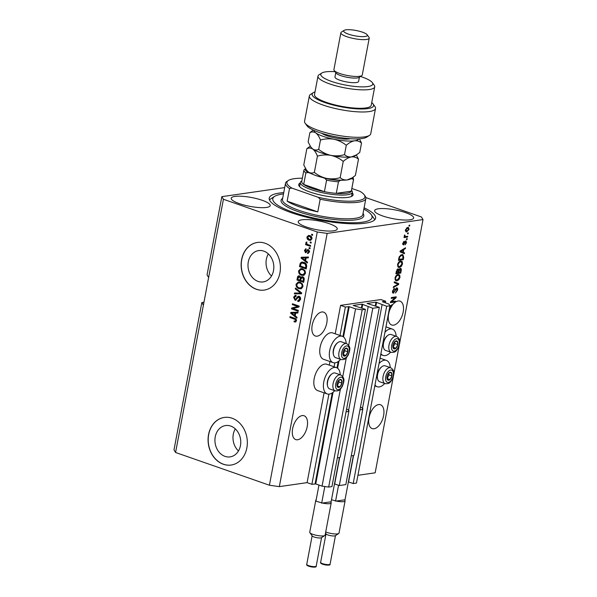 <?xml version="1.0" encoding="UTF-8"?>
<svg xmlns="http://www.w3.org/2000/svg" width="597" height="597" viewBox="0 0 597 597"><rect width="100%" height="100%" fill="white"/><g stroke="black" fill="none" stroke-linecap="round" stroke-linejoin="round"><path stroke-width="0.9" d="M385.662 301.231L380.879 299.56L340.596 305.365L345.379 307.037L349.238 306.671L355.558 308.873L362.17 309.813L365.431 309.336L353.178 305.44L362.066 304.157L372.789 308.276L379.319 307.336L367.065 303.44L375.953 302.157L386.684 306.276L389.945 305.806L388.893 304.067L382.378 301.731L385.662 301.231L385.356 302.836M353.596 455.466L348.588 481.936L353.185 483.54L356.454 483.07L389.945 305.806M353.185 483.54L386.684 306.276M362.289 409.423L382.087 304.671M339.7 457.466L334.701 483.936L339.297 485.54L345.827 484.6L379.319 307.336M339.297 485.54L372.789 308.276M348.402 411.43L368.192 306.671M203.958 302.246L201.831 302.552L173.988 449.884L175.57 452.489L269.411 485.227L279.321 486.63L307.104 482.63L311.888 484.301L315.746 483.928L322.067 486.137L328.671 487.07L331.939 486.6L365.431 309.336M328.671 487.07L362.17 309.813M322.067 486.137L340.387 389.177M342.768 376.58L346.297 357.864M348.678 345.267L355.558 308.873M311.888 484.301L328.917 394.162M333.999 367.297L334.835 362.857M339.909 335.992L345.379 307.037M307.104 482.63L324.067 392.841M329.305 365.118L329.984 361.536M335.223 333.805L340.596 305.365M215.248 436.817A15.828 12.858 -98.2 0 0 230.106 456.884A15.828 12.858 -98.2 0 0 240.449 445.608A15.828 12.858 -98.2 0 0 225.591 425.549A15.828 12.858 -98.2 0 0 215.248 436.817M235.285 428.877A15.828 12.858 -98.2 0 0 233.3 434.213A15.828 12.858 -98.2 0 0 238.464 450.951M248.307 261.859A15.828 12.858 -98.2 0 0 263.165 281.918A15.828 12.858 -98.2 0 0 273.508 270.65A15.828 12.858 -98.2 0 0 258.65 250.591A15.828 12.858 -98.2 0 0 248.307 261.859M268.344 253.912A15.828 12.858 -98.2 0 0 266.359 259.255A15.828 12.858 -98.2 0 0 271.523 275.993M241.613 259.591A24.052 19.537 -98.2 0 0 264.202 290.082A24.052 19.537 -98.2 0 0 279.918 272.956A24.052 19.537 -98.2 0 0 257.337 242.464A24.052 19.537 -98.2 0 0 241.613 259.591M257.404 242.457A24.052 19.537 -98.2 0 0 241.755 259.576A24.052 19.537 -98.2 0 0 264.27 290.075M208.554 434.556A24.052 19.537 -98.2 0 0 231.143 465.041A24.052 19.537 -98.2 0 0 246.859 447.914A24.052 19.537 -98.2 0 0 224.278 417.43A24.052 19.537 -98.2 0 0 208.554 434.556M224.345 417.415A24.052 19.537 -98.2 0 0 208.696 434.534A24.052 19.537 -98.2 0 0 231.211 465.033M292.627 428.728A12.627 6.791 109.2 0 0 295.761 439.601A12.627 6.791 109.2 0 0 307.209 426.624A12.627 6.791 109.2 0 0 304.082 415.751A12.627 6.791 109.2 0 0 292.627 428.728M369.021 417.713A12.627 6.791 109.2 0 0 372.155 428.586A12.627 6.791 109.2 0 0 383.602 415.616A12.627 6.791 109.2 0 0 380.476 404.744A12.627 6.791 109.2 0 0 369.021 417.713M312.201 325.134A12.627 6.791 109.2 0 0 315.335 336.007A12.627 6.791 109.2 0 0 326.783 323.029A12.627 6.791 109.2 0 0 323.656 312.156A12.627 6.791 109.2 0 0 312.201 325.134M388.96 311.022L389.363 311.164A12.627 6.791 109.2 0 0 388.595 314.119A12.627 6.791 109.2 0 0 391.729 324.992A12.627 6.791 109.2 0 0 403.176 312.022A12.627 6.791 109.2 0 0 400.05 301.149A12.627 6.791 109.2 0 0 393.43 303.925L389.893 306.097M262.173 200.286A19.843 4.5 10.7 0 0 242.218 196.301A19.843 4.5 10.7 0 0 231.211 198.249A19.843 4.5 10.7 0 0 239.255 203.584A19.843 4.5 10.7 0 0 259.21 207.569A19.843 4.5 10.7 0 0 270.21 205.622A19.843 4.5 10.7 0 0 262.173 200.286M329.201 223.666A19.843 4.5 10.7 0 0 309.246 219.681A19.843 4.5 10.7 0 0 298.239 221.636A19.843 4.5 10.7 0 0 306.283 226.972A19.843 4.5 10.7 0 0 326.238 230.957A19.843 4.5 10.7 0 0 337.245 229.002A19.843 4.5 10.7 0 0 329.201 223.666M405.594 212.651A19.843 4.5 10.7 0 0 385.64 208.666A19.843 4.5 10.7 0 0 374.632 210.622A19.843 4.5 10.7 0 0 382.677 215.957A19.843 4.5 10.7 0 0 402.632 219.942A19.843 4.5 10.7 0 0 413.639 217.987A19.843 4.5 10.7 0 0 405.594 212.651M340.245 374.797A13.955 7.5 109.2 0 0 336.417 367.603L326.843 364.26A13.955 7.5 109.2 0 0 324.775 364.08A13.955 7.5 109.2 0 0 314.612 376.774A13.955 7.5 109.2 0 0 317.656 390.602L327.231 393.945A13.955 7.5 109.2 0 0 329.305 394.124A13.955 7.5 109.2 0 0 334.701 390.692M336.417 367.603A13.955 7.5 109.2 0 0 334.35 367.424A13.955 7.5 109.2 0 0 324.186 380.11A13.955 7.5 109.2 0 0 327.231 393.945M340.611 359.387A13.955 7.5 -70.8 0 1 335.215 362.819A13.955 7.5 -70.8 0 1 333.148 362.64L323.567 359.297A13.955 7.5 -70.8 0 1 320.529 345.462A13.955 7.5 -70.8 0 1 330.686 332.768A13.955 7.5 -70.8 0 1 332.76 332.947L342.335 336.29A13.955 7.5 -70.8 0 1 346.163 343.484M333.148 362.64A13.955 7.5 -70.8 0 1 330.104 348.805A13.955 7.5 -70.8 0 1 340.26 336.111A13.955 7.5 -70.8 0 1 342.335 336.29M379.035 363.558A13.955 7.5 -70.8 0 1 384.349 360.215A13.955 7.5 -70.8 0 1 386.423 360.394A13.955 7.5 -70.8 0 1 390.244 367.588M384.699 383.483A13.955 7.5 -70.8 0 1 379.304 386.916A13.955 7.5 -70.8 0 1 377.229 386.737A13.955 7.5 -70.8 0 1 374.991 384.961M396.162 336.275A13.955 7.5 109.2 0 0 392.341 329.081A13.955 7.5 109.2 0 0 390.266 328.902A13.955 7.5 109.2 0 0 384.953 332.245M380.908 353.655A13.955 7.5 109.2 0 0 383.147 355.431A13.955 7.5 109.2 0 0 385.222 355.611A13.955 7.5 109.2 0 0 390.617 352.178M283.732 192.63A54.126 12.268 10.7 0 0 269.24 198.07A54.126 12.268 10.7 0 0 291.172 212.629A54.126 12.268 10.7 0 0 345.588 223.494A54.126 12.268 10.7 0 0 375.603 218.166A54.126 12.268 10.7 0 0 364.095 207.816M201.831 302.552L203.405 305.157L223.42 199.264L317.261 231.994L327.171 233.405L423.012 219.584L421.43 216.98L365.857 197.592M175.57 452.489L203.405 305.157M208.629 277.53L207.047 274.926L221.838 196.659L223.42 199.264M284.687 187.592L221.838 196.659M389.714 307.045L390.916 307.552A12.627 6.791 109.2 0 0 389.669 310.306L389.08 310.388M389.363 311.164L388.923 311.224M391.572 301.679L395.445 301.127L395.281 301.963L390.423 302.664L390.595 301.769L395.11 297.813L391.236 298.373L391.393 297.537L396.251 296.836L396.087 297.731L391.572 301.679L390.945 301.463M396.639 287.821C397.527 287.836 397.841 288.612 397.58 290.157L395.423 293.082L397.02 290.164L396.498 288.657L393.453 293.164C392.617 293.164 392.319 292.455 392.557 291.023L394.483 288.336L393.132 290.911L393.624 292.329L394.162 291.993L395.244 289.232L397.027 287.851M392.445 291.978L393.624 292.329M394.363 281.806L398.744 283.642L398.58 284.508L393.266 287.62L393.43 286.754L398.087 284.202L394.199 282.672L394.363 281.806M398.087 284.202L397.386 283.956L398.087 284.202M400.005 277.307L398.789 279.792L396.968 280.851L395.953 280.791L395.02 278.023C395.684 275.799 396.714 274.62 398.117 274.478L399.706 275.045L400.005 277.307L399.475 277.127M402.535 263.919L401.326 266.404L399.505 267.456L398.483 267.396L397.55 264.628C398.214 262.411 399.244 261.225 400.647 261.083L402.236 261.65L402.535 263.919L402.005 263.732M403.244 252.359L404.565 252.852L404.4 253.725L400.027 251.852L400.177 251.031L405.527 247.755L405.363 248.628L403.773 249.539L403.244 252.359L402.288 252.024L404.565 252.852M409.102 225.256L409.796 225.151L409.639 225.994L408.945 226.091L409.102 225.256M279.321 486.63L327.171 233.405M357.916 475.302L375.162 472.817L393.333 376.655M393.759 374.394L399.244 345.342M399.677 343.088L423.012 219.584M407.617 227.405L408.423 227.45L409.057 229.382L406.803 231.897L406.035 231.852L405.4 229.912L407.617 227.405M407.639 233.002L408.333 232.897L408.176 233.733L407.482 233.837L407.639 233.002M405.87 236.509L407.699 236.248L407.542 237.084L404.005 237.591L404.169 236.755L404.729 236.673L404.288 235.778L404.624 234.957L405.176 236.464L405.87 236.509M406.55 238.755L407.244 238.651L407.087 239.494L406.393 239.591L406.55 238.755M405.773 240.904L406.542 242.718L405.027 244.874L406.042 242.733L405.699 241.725L405.348 241.964L403.527 244.994L402.871 243.278L404.244 241.225L403.385 243.18L403.617 244.166L406.124 240.927M402.557 243.822L403.617 244.166M401.841 254.598L402.885 254.658L403.721 257.307L403.273 259.688L398.408 260.389L399.169 256.822L401.841 254.598M400.244 268.366C401.177 268.299 401.497 269.046 401.206 270.598L400.744 273.083L395.878 273.784L396.348 271.284L397.99 268.896L398.841 269.65L400.721 268.404M293.023 308.537L298.358 310.395L298.202 311.238L291.5 308.895L291.672 308.007L297.657 306.47L292.314 304.604L292.47 303.769L299.172 306.104L299 307L293.023 308.537M297.821 300.507L299.746 299.119L298.91 297.09L295.008 300.194L293.612 297.216L295.179 295.343L296.082 295.44L296.015 296.306L294.403 297.463L295.187 299.366L295.911 299.336L297.209 296.933L299.045 296.246C300.284 296.836 300.776 297.91 300.522 299.47L298.813 301.485L297.746 301.373L297.821 300.507L299.254 300.455M298.91 297.09L299.604 296.993L298.91 297.09M295.731 300.276L295.008 300.194L295.702 300.097L294.306 297.112L293.612 297.216M296.015 296.306L295.388 296.254L296.082 296.157M295.187 299.366L296.605 299.239L297.903 296.836L297.209 296.933M295.44 288.038L301.664 292.918L301.5 293.784L294.343 293.851L294.508 292.993L300.791 293.12L295.276 288.911L295.44 288.038M302.948 286.62L301.448 288.635L298.993 288.642C296.985 288.045 296.008 286.567 296.067 284.217L298.284 282L300.119 282.232L302.373 283.896L302.948 286.62M305.477 273.225L303.977 275.239L301.522 275.254C299.515 274.65 298.537 273.18 298.604 270.822L300.813 268.605L302.649 268.837L304.903 270.501L305.477 273.225M310.276 241.942L311.231 242.278L311.074 243.113L310.119 242.778L310.276 241.942M309.836 235.651C311.306 236.054 312.022 237.099 311.985 238.8L310.477 240.367L309.03 240.173C307.589 239.763 306.888 238.718 306.933 237.039L308.455 235.464L309.836 235.651M295.769 321.925L294.067 321.835L294.134 320.97L295.149 321.119L295.709 320.514L295.358 319.507L289.881 317.477L290.038 316.641L294.59 318.223C295.888 318.507 296.515 319.373 296.485 320.828L295.388 322.029M269.411 485.227L317.261 231.994M305.612 260.725L307.485 262.12L307.321 262.993L301.104 258.083L301.254 257.27L308.448 257.031L308.283 257.904L306.149 257.904L305.612 260.725M307.612 252.613L308.798 251.733L308.246 250.382L305.47 252.643L304.425 250.3L306.179 248.882L306.112 249.747L305.127 250.516L305.53 251.777L308.283 249.501L309.485 252.031L307.537 253.479L307.612 252.613L308.731 252.531M308.224 253.501L307.537 253.479L308.231 253.382L308.298 252.598M308.306 252.516L309.492 251.628L308.94 250.277L307.768 250.419M306 252.703L305.47 252.643L306.164 252.546L305.119 250.203L304.425 250.3M305.552 248.852L306.179 248.882M305.53 251.777L306.679 251.553L307.992 249.427M307.619 249.419L308.283 249.501M309.209 247.591L310.164 247.927L310.007 248.762L309.052 248.427L309.209 247.591M308.089 244.636L310.619 245.524L310.462 246.36L305.589 244.658L305.746 243.822L306.522 244.091L305.843 242.8L306.254 242.098L307.127 244.143L308.089 244.636M311.738 234.196L312.694 234.531L312.537 235.367L311.582 235.039L311.738 234.196M303.828 262.337C305.843 262.889 306.776 264.299 306.642 266.583L306.194 268.963L299.485 266.62L300.284 263.113L301.836 262.068L303.828 262.337M302.619 276.747C303.91 277.269 304.41 278.314 304.127 279.874L303.664 282.351L296.955 280.015L297.433 277.515C297.694 276.165 298.396 275.627 299.53 275.896L300.769 277.284L302.619 276.747M298.806 275.814L299.53 275.896M295.194 315.865L297.06 317.268L296.896 318.141L290.679 313.231L290.836 312.41L298.022 312.179L297.858 313.044L295.724 313.052L295.194 315.865M295.716 321.947L294.067 321.835M294.761 321.738L294.814 321.119M295.149 321.119L295.843 321.022L296.403 320.417L295.709 320.514M296.403 320.417L296.052 319.402L295.358 319.507M296.052 319.402L289.881 317.477M290.575 317.38L290.672 316.858M307.425 262.434L301.798 257.986L301.104 258.083M301.798 257.986L301.933 257.247M308.298 257.8L306.149 257.904M304.88 260.173L305.574 260.076L306.007 257.807L301.873 257.919L304.88 260.173L305.313 257.911L301.873 257.919M306.007 257.807L305.313 257.911M309.522 251.083L309.492 251.628L308.798 251.733M308.94 250.277L308.462 250.315L308.94 250.277M305.119 250.203L305.948 248.845M306.224 251.673L306.679 251.553L306.224 251.673M310.067 248.442L309.052 248.427M309.746 248.33L309.843 247.815M310.522 246.039L305.589 244.658M306.283 244.554L306.38 244.039M306.985 244.024L306.522 244.091M306.686 243.389L306.537 242.703L305.843 242.8M306.537 242.703L306.948 242.001M312.597 235.046L311.582 235.039M312.276 234.934L312.373 234.42M310.806 240.292L309.03 240.173M309.731 240.069C308.283 239.666 307.582 238.621 307.627 236.942L306.933 237.039M307.627 236.942L308.813 235.449M310.306 239.501L311.985 238.434L310.418 236.405L308.612 236.345L307.627 237.307L309.186 239.33L310.306 239.501L311.291 238.539L309.724 236.509L308.612 236.345M310.418 236.405L309.724 236.509M311.985 238.434L311.291 238.539M311.134 242.792L310.119 242.778M310.813 242.68L310.91 242.166M306.254 268.635L299.485 266.62M300.179 266.523L300.978 263.008L300.284 263.113M300.978 263.008L302.201 262.038M305.567 267.852L306.261 267.747L306.53 266.314L305.933 263.964L304.358 263.068L302.798 262.829L301.045 263.553L300.433 266.061L305.567 267.852L305.836 266.411L305.239 264.061L302.104 262.934M304.358 263.068L303.664 263.173M305.933 263.964L305.239 264.061M306.53 266.314L305.836 266.411M303.567 275.381L301.522 275.254M302.216 275.15C300.209 274.553 299.231 273.075 299.298 270.725L298.604 270.822M299.298 270.725L301.164 268.575M303.082 274.605L305.388 272.859C305.425 271.098 304.679 270.001 303.164 269.568L300.888 269.493L299.388 271.09C299.351 272.896 300.119 274.008 301.694 274.419L303.082 274.605L304.694 272.963C304.724 271.195 303.985 270.098 302.47 269.672L300.888 269.493M303.164 269.568L302.47 269.672M305.388 272.859L304.694 272.963M303.724 282.03L296.955 280.015M297.649 279.918L298.127 277.418L299.157 275.807M302.089 276.627L300.769 277.284M303.164 277.486L301.91 277.515L302.47 277.59L300.978 278.881L300.687 280.426L303.037 281.247L303.418 278.739L302.47 277.59L303.164 277.486L304.112 278.642L303.418 278.739M303.037 281.247L303.731 281.142L304.112 278.642M300.179 276.672L298.993 276.709L299.485 276.769L298.157 278.083L297.896 279.448L299.903 280.15L300.269 277.829L299.485 276.769L300.649 276.956M299.903 280.15L300.597 280.053L300.858 277.269M300.97 277.724L300.269 277.829M304.045 279.486L303.351 279.583M301.037 288.776L298.993 288.642M299.687 288.545C297.679 287.948 296.702 286.47 296.769 284.12L296.067 284.217M296.769 284.12L298.634 281.971M300.552 288L302.858 286.254C302.888 284.493 302.149 283.396 300.634 282.963L298.358 282.888L296.858 284.485C296.821 286.291 297.59 287.403 299.164 287.814L300.552 288L302.164 286.359C302.194 284.59 301.455 283.493 299.94 283.06L298.358 282.888M300.634 282.963L299.94 283.06M302.858 286.254L302.164 286.359M301.522 293.687L294.343 293.851M295.037 293.754L295.179 293M295.276 288.911L295.97 288.806L301.485 293.023L300.791 293.12M299.142 301.403L297.746 301.373M298.44 301.269L298.5 300.567M298.515 300.403L300.448 299.022L299.746 299.119M300.448 299.022L299.604 296.993M296.082 300.179L295.702 300.097M294.306 297.112L295.537 295.328M295.881 299.261L296.605 299.239M297.903 296.836L298.642 296.157M298.261 310.91L291.5 308.895M292.194 308.798L292.366 307.903L291.672 308.007M292.366 307.903L297.657 306.47M298.351 306.373L292.314 304.604M293.008 304.507L293.105 303.992M297.007 317.574L291.373 313.127L290.679 313.231M291.373 313.127L291.515 312.388M297.881 312.947L295.724 313.052M294.463 315.32L295.157 315.223L295.582 312.955L291.455 313.067L294.463 315.32L294.888 313.059L291.455 313.067M295.582 312.955L294.888 313.059M409.005 225.77L409.639 225.994M408.587 229.218L409.057 229.382M407.012 231.054L405.848 231.561L406.803 231.897M407.855 227.382L408.161 228.293M406.535 227.905L408.102 228.27L406.482 227.912M405.333 230.673L406.96 231.061L408.557 229.435L407.49 228.233L405.9 229.86L406.96 231.061M405.445 229.703L405.9 229.86M407.542 233.517L408.176 233.733M406.654 236.397L407.542 237.084M406.587 236.748L404.102 237.106M404.587 235.031L405.072 235.203M404.341 235.576L404.9 235.778M404.288 236.158L405.176 236.464M406.453 239.27L407.087 239.494M406.072 242.554L406.542 242.718M404.781 241.763L405.348 241.964M403.326 244.091L402.871 244.546M403.453 241.807L404.147 242.054M402.93 243.016L403.385 243.18M402.796 243.882L403.43 244.098M405.535 240.964L405.661 241.673M403.609 252.516L403.453 253.315M404.565 248.345L405.363 248.628M403.035 249.285L403.773 249.539M400.781 251.397L402.729 252.165L403.154 249.897L400.609 251.367L402.729 252.165M401.005 251.449L400.147 251.203M402.438 249.65L403.154 249.897M403.191 257.128L403.721 257.307M402.378 259.001L403.273 259.688M402.311 259.352L398.505 259.904M402.356 254.568L402.871 255.628M398.617 259.285L402.863 258.934L402.803 255.583L400.438 255.158M398.886 257.874L399.408 258.053L399.139 259.471M399.214 256.725L399.714 256.897L399.408 258.053M400.721 255.106L401.677 255.434L399.714 256.897M402.803 255.583L401.677 255.434M400.706 266.187L401.326 266.404M399.774 266.598L398.542 267.12L399.505 267.456M398.542 267.12L398.065 267.15M401.042 261.053L402.236 261.65M401.281 261.314L401.624 262.18M397.602 264.359L398.789 266.575L399.669 266.62L401.968 264.001L401.266 261.964L399.326 261.62M397.505 266.053L398.789 266.575M398.684 262.21L399.311 262.426L398.117 264.538M399.52 261.59L400.475 261.919L399.311 262.426M401.266 261.964L400.475 261.919M399.848 272.396L400.744 273.083M399.781 272.747L395.975 273.299M397.766 268.956L398.841 269.65M400.162 268.381L400.371 269.217M399.781 269.531L399.132 268.874M397.49 270.023L396.953 269.389L397.49 270.023M396.609 272.859L398.057 272.65L398.445 270.359L397.915 269.725L396.609 272.859L396.087 272.68M397.124 269.448L398.445 270.359M398.624 272.568L400.333 272.322L400.736 269.859L400.087 269.202L398.624 272.568L398.109 272.389M399.281 268.926L400.736 269.859M398.177 279.583L398.789 279.792M397.244 279.993L396.012 280.515L396.968 280.851M396.012 280.515L395.527 280.545M398.512 274.448L399.706 275.045M398.751 274.71L399.094 275.575M395.072 277.754L396.259 279.963L397.139 280.015L399.438 277.396L398.736 275.359L396.796 275.016M394.975 279.441L396.259 279.963M396.154 275.605L396.781 275.821L395.587 277.933M396.99 274.978L397.945 275.314L396.781 275.821M398.736 275.359L397.945 275.314M394.348 281.866L398.744 283.642M397.789 283.306L397.647 284.045M397.93 284.284L398.58 284.508M397.057 289.97L397.58 290.157M393.356 292.291L392.669 292.791M393.55 288.873L394.386 289.164M392.625 290.732L393.132 290.911M396.483 287.858L396.714 288.664M394.393 301.276L395.281 301.963M394.326 301.627L390.513 302.179M391.326 297.888L395.11 297.813M395.207 296.985L396.087 297.731M390.341 306.537A12.627 6.791 109.2 0 0 389.99 307.156M391.625 305.037L392.333 305.283L390.184 306.515L391.035 306.754L389.834 306.388M392.333 305.283A12.627 6.791 109.2 0 0 391.296 306.873M387.766 374.528A4.209 2.261 109.2 0 0 387.057 376.588A4.209 2.261 109.2 0 0 387.617 379.901A4.209 2.261 109.2 0 0 390.042 379.55A4.209 2.261 109.2 0 0 391.916 375.886A4.209 2.261 109.2 0 0 391.363 372.573A4.209 2.261 109.2 0 0 388.931 372.924A4.209 2.261 109.2 0 0 387.766 374.528M387.863 374.707L387.057 376.588L387.617 379.901L390.042 379.55L391.916 375.886L391.363 372.573L388.931 372.924L387.863 374.707M377.617 378.968L377.438 378.237A7.604 4.089 -70.8 0 1 378.714 370.476A7.604 4.089 -70.8 0 1 381.296 367.177L381.893 366.715A8.418 4.522 109.2 0 0 379.028 370.371A8.418 4.522 109.2 0 0 377.617 378.968A8.418 4.522 109.2 0 0 379.707 381.744L385.184 383.655A8.418 4.522 -70.8 0 1 384.505 372.282A8.418 4.522 -70.8 0 1 390.729 367.752L385.252 365.842A8.418 4.522 109.2 0 0 381.893 366.715M387.244 378.408L389.05 374.886L388.759 373.185M387.281 378.588L390.042 379.55M389.05 374.886L391.916 375.886M337.76 381.737A4.209 2.261 109.2 0 0 337.051 383.796A4.209 2.261 109.2 0 0 337.611 387.11A4.209 2.261 109.2 0 0 340.044 386.759A4.209 2.261 109.2 0 0 341.917 383.095A4.209 2.261 109.2 0 0 341.357 379.782A4.209 2.261 109.2 0 0 338.932 380.132A4.209 2.261 109.2 0 0 337.76 381.737M337.865 381.916L337.051 383.796L337.611 387.11L340.044 386.759L341.917 383.095L341.357 379.782L338.932 380.132L337.865 381.916M327.619 386.177L327.44 385.446A7.604 4.089 -70.8 0 1 328.708 377.685A7.604 4.089 -70.8 0 1 331.298 374.386L331.887 373.923A8.418 4.522 109.2 0 0 329.029 377.58A8.418 4.522 109.2 0 0 327.619 386.177A8.418 4.522 109.2 0 0 329.701 388.946L335.178 390.856A8.418 4.522 -70.8 0 1 334.507 379.491A8.418 4.522 -70.8 0 1 340.723 374.961L335.245 373.05A8.418 4.522 109.2 0 0 331.887 373.923M337.238 385.617L339.044 382.095L338.76 380.393M337.275 385.796L340.044 386.759M339.044 382.095L341.917 383.095M343.678 350.424A4.209 2.261 109.2 0 0 342.969 352.484A4.209 2.261 109.2 0 0 343.529 355.797A4.209 2.261 109.2 0 0 345.954 355.446A4.209 2.261 109.2 0 0 347.835 351.782A4.209 2.261 109.2 0 0 347.275 348.469A4.209 2.261 109.2 0 0 344.842 348.82A4.209 2.261 109.2 0 0 343.678 350.424M343.782 350.611L342.969 352.484L343.529 355.797L345.954 355.446L347.835 351.782L347.275 348.469L344.842 348.82L343.782 350.611M333.529 354.864L333.35 354.133A7.604 4.089 -70.8 0 1 334.626 346.372A7.604 4.089 -70.8 0 1 337.208 343.074L337.805 342.618A8.418 4.522 109.2 0 0 334.939 346.267A8.418 4.522 109.2 0 0 333.529 354.864A8.418 4.522 109.2 0 0 335.618 357.64L341.096 359.551A8.418 4.522 -70.8 0 1 340.417 348.178A8.418 4.522 -70.8 0 1 346.641 343.656L341.163 341.745A8.418 4.522 109.2 0 0 337.805 342.618M343.156 354.305L344.962 350.782L344.67 349.081M343.193 354.484L345.954 355.446M344.962 350.782L347.835 351.782M393.677 343.215A4.209 2.261 109.2 0 0 392.975 345.275A4.209 2.261 109.2 0 0 393.527 348.596A4.209 2.261 109.2 0 0 395.96 348.245A4.209 2.261 109.2 0 0 397.833 344.581A4.209 2.261 109.2 0 0 397.281 341.268A4.209 2.261 109.2 0 0 394.848 341.611A4.209 2.261 109.2 0 0 393.677 343.215M393.781 343.402L392.975 345.275L393.527 348.596L395.96 348.245L397.833 344.581L397.281 341.268L394.848 341.611L393.781 343.402M383.535 347.655L383.356 346.924A7.604 4.089 -70.8 0 1 384.632 339.163A7.604 4.089 -70.8 0 1 387.214 335.865L387.804 335.41A8.418 4.522 109.2 0 0 384.946 339.059A8.418 4.522 109.2 0 0 383.535 347.655A8.418 4.522 109.2 0 0 385.625 350.432L391.102 352.342A8.418 4.522 -70.8 0 1 390.423 340.969A8.418 4.522 -70.8 0 1 396.647 336.447L391.169 334.536A8.418 4.522 109.2 0 0 387.804 335.41M393.162 347.096L394.96 343.573L394.677 341.872M393.192 347.275L395.96 348.245M394.96 343.573L397.833 344.581M352.245 192.816A27.663 6.269 -169.3 0 1 352.066 196.129A27.663 6.269 -169.3 0 1 309.933 192.003A27.663 6.269 -169.3 0 1 299.201 186.145A27.663 6.269 -169.3 0 1 300.246 182.995M351.499 190.279L351.887 190.809A26.462 6 -169.3 0 1 352.342 192.316A26.462 6 -169.3 0 1 337.663 194.92A26.462 6 -169.3 0 1 311.059 189.607A26.462 6 -169.3 0 1 300.336 182.488L299.687 185.943A26.462 6 10.7 0 0 299.791 186.816M283.493 193.921A50.514 11.447 10.7 0 0 274.642 196.383A50.514 11.447 10.7 0 0 293.254 212.323A50.514 11.447 10.7 0 0 349.141 222.718A50.514 11.447 10.7 0 0 371.192 214.621A50.514 11.447 10.7 0 0 363.857 209.107M371.192 214.621L374.02 218.539A54.126 12.268 -169.3 0 1 374.729 219.793M299.679 206.92A40.894 9.268 10.7 0 0 317.783 211.868L287.142 201.174A40.894 9.268 10.7 0 0 299.679 206.92M320.171 199.204L318.231 197.301A39.693 8.992 10.7 0 0 364.222 194.816L365.163 196.122A40.894 9.268 -169.3 0 1 365.871 198.45A40.894 9.268 -169.3 0 1 320.171 199.204L317.783 211.868M287.142 201.174L289.53 188.51A40.894 9.268 -169.3 0 1 285.508 183.264A40.894 9.268 -169.3 0 1 287.008 181.354L288.366 180.481A39.693 8.992 10.7 0 0 291.903 188.115L289.53 188.51M364.222 194.816A39.693 8.992 10.7 0 0 359.901 191.294L351.842 188.48M302.373 178.197A39.693 8.992 10.7 0 0 288.366 180.481M318.231 197.301L291.903 188.115M269.463 199.905A54.126 12.268 -169.3 0 1 270.583 198.995L274.642 196.383M351.275 196.547A26.462 6 10.7 0 0 351.685 195.771L352.342 192.316M305.53 168.615A24.052 5.455 10.7 0 0 308.097 172.481L305.873 172.929A25.261 5.724 -169.3 0 1 303.91 170.048L301.739 181.563A25.261 5.724 10.7 0 0 303.701 184.436A25.261 5.724 10.7 0 0 311.97 188.353A25.261 5.724 10.7 0 0 324.41 191.667A25.261 5.724 10.7 0 0 336.283 193.346A25.261 5.724 10.7 0 0 351.305 191.182A25.261 5.724 10.7 0 0 351.372 190.943L353.551 179.428A25.261 5.724 -169.3 0 1 353.476 179.667L352.237 178.727A24.052 5.455 10.7 0 0 352.588 177.593M305.873 172.929L303.701 184.436L324.41 191.667L326.589 180.152L324.798 178.302A24.052 5.455 10.7 0 0 340.133 180.473L341.962 180.212M300.336 182.488A26.462 6 -169.3 0 1 301.313 181.249L301.866 180.898M340.133 180.473L338.454 181.839L336.283 193.346L351.305 191.182L353.476 179.667M308.097 172.481L310.627 173.361M322.276 177.421L324.798 178.302M350.409 178.996L352.237 178.727M305.657 168.451L303.91 170.048M369.498 135.37L366.789 137.116A31.268 7.089 -169.3 0 1 319.156 132.452A31.268 7.089 -169.3 0 1 307.022 125.825L305.134 123.213A33.678 7.634 10.7 0 0 318.201 130.347A33.678 7.634 10.7 0 0 369.498 135.37A33.678 7.634 10.7 0 0 370.737 133.803L375.52 108.475A33.678 7.634 -169.3 0 1 341.014 109.721A33.678 7.634 -169.3 0 1 309.343 95.975A33.678 7.634 -169.3 0 1 310.582 94.401L313.291 92.654A31.268 7.089 10.7 0 0 341.551 106.885A31.268 7.089 10.7 0 0 373.058 103.945A31.268 7.089 10.7 0 0 371.737 102.602M309.343 95.975L304.56 121.295A33.678 7.634 10.7 0 0 305.134 123.213M335.036 71.662A26.462 6 10.7 0 0 321.753 73.05A26.462 6 10.7 0 0 331.507 81.408A26.462 6 10.7 0 0 360.775 86.849A26.462 6 10.7 0 0 372.327 82.61A26.462 6 10.7 0 0 362.066 76.998A26.462 6 10.7 0 0 360.469 76.468M372.327 82.61L374.215 85.222A28.865 6.545 -169.3 0 1 374.715 86.864A28.865 6.545 -169.3 0 1 358.7 89.707A28.865 6.545 -169.3 0 1 329.678 83.908A28.865 6.545 -169.3 0 1 317.985 76.147A28.865 6.545 -169.3 0 1 319.044 74.797L321.753 73.05M340.865 32.783L333.91 69.618A14.432 3.269 10.7 0 0 334.156 70.439L336.044 73.05A12.03 2.724 10.7 0 0 340.708 75.603A12.03 2.724 10.7 0 0 359.028 77.394L361.737 75.647A14.432 3.269 10.7 0 0 362.267 74.976L369.23 38.141A14.432 3.269 -169.3 0 1 361.222 39.566A14.432 3.269 -169.3 0 1 346.715 36.663A14.432 3.269 -169.3 0 1 340.865 32.783A14.432 3.269 -169.3 0 1 341.394 32.111L344.111 30.365A12.03 2.724 10.7 0 0 348.536 34.163A12.03 2.724 10.7 0 0 361.842 36.633A12.03 2.724 10.7 0 0 367.095 34.708A12.03 2.724 10.7 0 0 362.431 32.163A12.03 2.724 10.7 0 0 344.111 30.365M334.156 70.439A14.432 3.269 10.7 0 0 339.753 73.498A14.432 3.269 10.7 0 0 361.737 75.647M367.095 34.708L368.983 37.32A14.432 3.269 -169.3 0 1 369.23 38.141M335.775 72.685L334.962 76.968A12.03 2.724 10.7 0 0 339.842 80.207A12.03 2.724 10.7 0 0 351.932 82.617A12.03 2.724 10.7 0 0 358.603 81.438L359.409 77.147M317.985 76.147L314.507 94.565A28.865 6.545 10.7 0 0 326.201 102.326A28.865 6.545 10.7 0 0 355.222 108.124A28.865 6.545 10.7 0 0 371.23 105.281L374.715 86.864M373.058 103.945L374.946 106.557A33.678 7.634 -169.3 0 1 375.52 108.475M315.015 91.886A31.268 7.089 10.7 0 0 313.291 92.654M340.163 177.652C335.745 178.951 331.231 179.204 326.619 178.413C322.111 177.361 318.022 175.354 314.35 172.399C312.291 173.354 310.313 173.242 308.425 172.063L306.41 169.988L303.776 164.959L306.851 148.705C308.91 147.75 310.88 147.862 312.776 149.041C314.619 150.489 316.164 152.862 317.425 156.145C321.843 154.847 326.358 154.601 330.969 155.392C335.477 156.436 339.566 158.444 343.238 161.399L340.163 177.652C342.163 179.428 344.491 180.19 347.141 179.936L352.223 177.831L355.402 175.451L358.469 159.198L356.364 154.944M317.425 156.145L314.35 172.399M343.238 161.399C346.006 158.936 348.76 157.444 351.491 156.914C354.14 156.66 356.469 157.421 358.469 159.198M310.239 146.19L306.851 148.705M310.761 146.966L311.238 147.623A22.85 5.179 10.7 0 0 312.776 149.041A22.85 5.179 10.7 0 0 330.969 155.392A22.85 5.179 10.7 0 0 351.491 156.914A22.85 5.179 10.7 0 0 354.916 155.877L356.573 154.81L351.491 156.914C348.842 157.175 346.514 156.407 344.514 154.63C340.096 155.929 335.581 156.183 330.969 155.392C326.462 154.339 322.373 152.332 318.701 149.384C316.649 150.332 314.671 150.22 312.776 149.041L310.761 146.966L308.127 141.937L309.895 132.586C311.947 131.631 313.925 131.75 315.82 132.93A22.85 5.179 10.7 0 0 334.014 139.273A22.85 5.179 10.7 0 0 354.536 140.802A22.85 5.179 10.7 0 0 358.76 138.847M306.41 169.988L306.888 170.645A22.85 5.179 10.7 0 0 308.425 172.063A22.85 5.179 10.7 0 0 326.619 178.413A22.85 5.179 10.7 0 0 347.141 179.936A22.85 5.179 -169.3 0 0 350.566 178.899L352.223 177.831M313.873 130.362A22.85 5.179 10.7 0 0 315.82 132.93C317.656 134.377 319.208 136.743 320.47 140.034C324.887 138.735 329.402 138.482 334.014 139.273C338.521 140.325 342.611 142.325 346.282 145.28C349.051 142.825 351.805 141.332 354.536 140.802C357.185 140.541 359.513 141.302 361.513 143.086L359.752 152.436L356.573 154.81M313.261 130.086L309.895 132.586M361.513 143.086L359.394 138.81M346.282 145.28L344.514 154.63M320.47 140.034L318.701 149.384M325.723 531.942A7.821 1.769 10.7 0 0 326.805 532.36A7.821 1.769 10.7 0 0 338.715 533.524L335.327 535.703A4.813 1.09 -169.3 0 1 327.999 534.987A4.813 1.09 -169.3 0 1 326.134 533.964L325.499 533.099M338.715 533.524A7.821 1.769 10.7 0 0 338.999 533.158L345.088 500.928A7.821 1.769 -169.3 0 1 336.275 501.055L331.507 499.749M353.364 455.548L345.006 499.801L344.29 499.905A7.821 1.769 -169.3 0 1 345.088 500.928M360.476 407.072A8.179 1.851 -169.3 0 1 362.842 408.915A8.179 1.851 -169.3 0 1 359.969 409.766M362.842 408.915L354.148 454.951A8.179 1.851 -169.3 0 1 351.267 455.802M335.559 501.159L338.559 485.279M344.29 499.905L336.275 501.055M324.82 535.524L321.44 537.703A4.813 1.09 -169.3 0 1 314.112 536.987A4.813 1.09 -169.3 0 1 312.238 535.972L309.88 532.703A7.821 1.769 10.7 0 0 312.918 534.36A7.821 1.769 10.7 0 0 324.82 535.524A7.821 1.769 10.7 0 0 325.111 535.158L331.201 502.935A7.821 1.769 -169.3 0 1 322.387 503.062L315.925 501.159L318.97 485.055M339.477 457.548L331.111 501.801L330.395 501.905A7.821 1.769 -169.3 0 1 331.201 502.935M346.588 409.072A8.179 1.851 -169.3 0 1 348.954 410.915A8.179 1.851 -169.3 0 1 346.073 411.766M348.954 410.915L340.253 456.959A8.179 1.851 -169.3 0 1 337.38 457.809M321.671 503.167L324.813 486.525M330.395 501.905L322.387 503.062M316.037 500.555A7.821 1.769 -169.3 0 1 315.835 500.032A7.821 1.769 -169.3 0 1 316.216 499.607M315.835 500.032L309.746 532.255A7.821 1.769 10.7 0 0 309.88 532.703M375.879 306.134L376.617 302.254M375.244 305.918L375.953 302.157M361.991 308.142L362.73 304.254M361.357 307.918L362.066 304.157M315.746 483.928L333.059 392.289M337.603 368.245L338.977 360.976M343.521 336.939L349.238 306.671M315.082 483.839L332.268 392.878M336.999 367.856L338.186 361.573M342.917 336.544L348.581 306.574M295.179 318.985L294.485 319.082M304.037 257.844L303.343 257.941M307.134 250.71L306.44 250.807M300.612 264.247L299.918 264.352M298.127 277.418L297.433 277.515M300.873 278.575L300.179 278.672M300.492 292.299L299.798 292.396M297.299 298.112L296.605 298.209M293.612 312.985L292.918 313.089M404.453 242.591L404.997 242.785M401.005 250.524L401.691 250.762M400.691 270.419L401.206 270.598M396.348 271.314L396.863 271.493M398.393 270.844L398.915 271.031M394.736 290.642L395.199 290.799M390.587 305.671L391.274 305.91M386.826 373.595A6.492 3.492 109.2 0 0 386.595 381.893A6.492 3.492 109.2 0 0 392.147 378.879A6.492 3.492 109.2 0 0 392.378 370.58A6.492 3.492 109.2 0 0 386.826 373.595M336.827 380.804A6.492 3.492 109.2 0 0 336.596 389.095A6.492 3.492 109.2 0 0 342.148 386.087A6.492 3.492 109.2 0 0 342.38 377.789A6.492 3.492 109.2 0 0 336.827 380.804M342.738 349.499A6.492 3.492 109.2 0 0 342.506 357.79A6.492 3.492 109.2 0 0 348.058 354.775A6.492 3.492 109.2 0 0 348.29 346.484A6.492 3.492 109.2 0 0 342.738 349.499M392.744 342.29A6.492 3.492 109.2 0 0 392.513 350.581A6.492 3.492 109.2 0 0 398.065 347.566A6.492 3.492 109.2 0 0 398.296 339.275A6.492 3.492 109.2 0 0 392.744 342.29M285.508 183.264L282.463 199.376A40.894 9.268 10.7 0 0 299.03 210.375A40.894 9.268 10.7 0 0 340.148 218.584A40.894 9.268 10.7 0 0 362.827 214.562L365.871 198.45M363.028 213.487A42.096 9.545 -169.3 0 1 344.767 220.286A42.096 9.545 -169.3 0 1 298.119 211.622A42.096 9.545 -169.3 0 1 282.665 198.301M338.454 181.839A25.261 5.724 -169.3 0 1 326.589 180.152M350.297 138.713A16.119 3.649 -169.3 0 1 335.753 138.056A16.119 3.649 -169.3 0 1 321.873 133.377A16.119 3.649 -169.3 0 1 321.798 133.325M322.581 563.65A4.813 1.09 10.7 0 0 327.417 564.613A4.813 1.09 10.7 0 0 330.089 564.143C330.41 565.396 327.969 565.441 322.761 564.269C320.865 563.501 320.156 562.867 320.634 562.352A4.813 1.09 10.7 0 0 322.581 563.65M329.238 564.575A4.089 0.925 -169.3 0 1 327.208 565.113A4.089 0.925 -169.3 0 1 322.865 564.277M308.694 565.65A4.813 1.09 10.7 0 0 313.529 566.613A4.813 1.09 10.7 0 0 316.201 566.143C316.522 567.396 314.082 567.441 308.873 566.269C306.97 565.508 306.261 564.866 306.746 564.359A4.813 1.09 10.7 0 0 308.694 565.65M315.35 566.575A4.089 0.925 -169.3 0 1 313.313 567.113A4.089 0.925 -169.3 0 1 308.977 566.277M380.05 358.17L386.423 360.394M380.729 354.588L383.147 355.431M385.968 326.857L392.341 329.081M374.812 385.893L377.229 386.737M307.955 250.344L308.649 250.24M305.724 251.8L306.418 251.695M295.664 299.425L296.358 299.328M398.169 269.74L397.206 269.404M400.386 269.225L399.43 268.889M385.184 383.655C390.326 384.072 390.423 381.64 392.333 379.222C393.632 375.125 395.841 371.237 390.729 367.752M335.178 390.856C340.32 391.281 340.417 388.848 342.327 386.423C343.626 382.334 345.842 378.438 340.723 374.961M341.096 359.551C346.238 359.976 346.335 357.543 348.245 355.118C349.543 351.021 351.752 347.133 346.641 343.656M391.102 352.342C396.244 352.767 396.333 350.335 398.244 347.909C399.55 343.82 401.759 339.924 396.647 336.447M353.036 177.287L353.551 179.428M330.089 564.143L335.477 535.606M320.634 562.352L326.022 533.815M316.201 566.143L321.589 537.606M306.746 564.359L312.134 535.822"/></g></svg>
